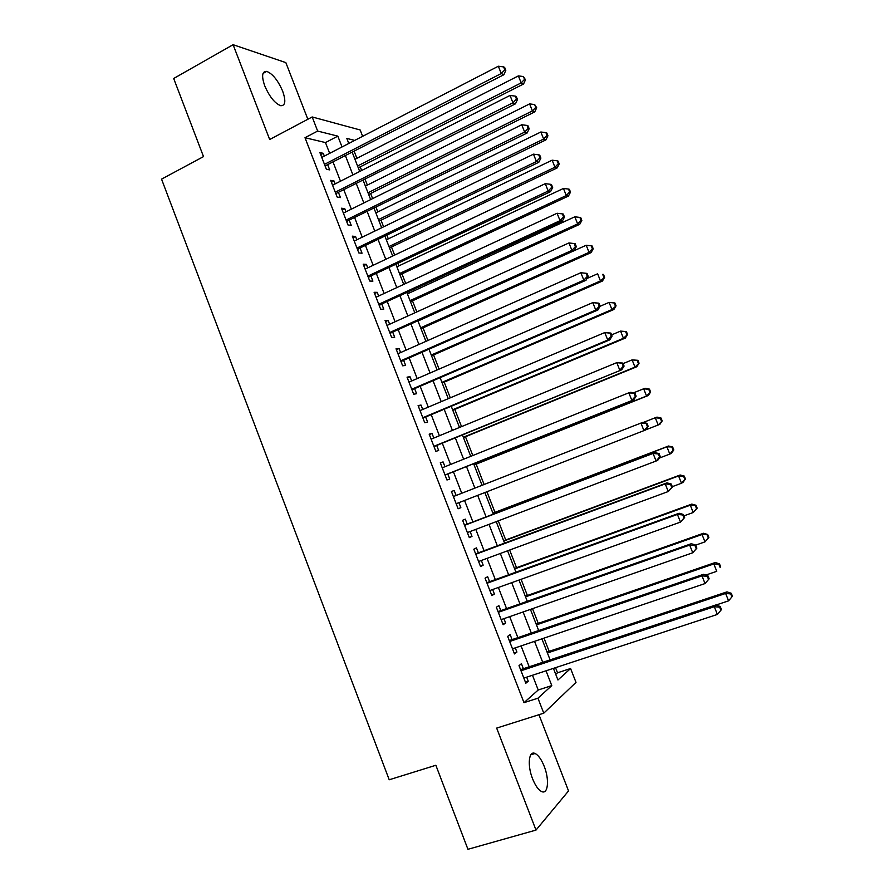 <?xml version="1.0" encoding="UTF-8"?>
<svg xmlns="http://www.w3.org/2000/svg" width="894" height="894" viewBox="0 0 894 894"><rect width="100%" height="100%" fill="white"/><g stroke="black" fill="none" stroke-linecap="round" stroke-linejoin="round"><path stroke-width="1.34" d="M544.178 766.27C541.406 759.397 538.367 755.139 535.07 753.497C528.767 750.289 527.136 765.286 532.578 778.786C535.35 785.658 538.367 789.916 541.652 791.559C548.145 794.822 549.531 779.445 544.178 766.27M282.672 91.188C277.956 80.348 272.636 73.744 266.703 71.386C262.043 71.185 261.383 76.012 264.747 85.869C269.507 96.753 274.816 103.358 280.671 105.693C285.398 105.872 286.069 101.033 282.672 91.188M555.755 674.367L557.532 672.791L570.584 668.522L576.004 682.379L543.764 713.188L537.942 698.192L551.777 685.609L546.022 670.802M307.838 119.26L285.845 62.614L233.099 44.7L173.682 78.482L203.508 156.606L161.546 179.135L389.214 779.769L435.859 765.264L467.942 849.3L535.998 830.09L568.539 790.933L538.959 714.708M329.662 153.355L325.472 142.571L304.999 137.71L317.649 131.06L312.174 116.958L360.159 129.976L362.629 136.324M557.532 672.791L555.532 667.673M549.173 651.346L544.01 638.126M538.266 623.375L532.533 608.68M527.393 595.493L521.079 579.312M516.542 567.69L509.658 550.034M505.736 539.976L498.282 520.856M494.963 512.329L486.939 491.756M484.101 484.503L476.167 464.154M472.803 455.515L465.472 436.73M461.539 426.617L454.811 409.396M450.297 397.819L444.184 382.129M439.099 369.099L433.579 354.952M427.935 340.469L423.018 327.852M416.805 311.928L412.469 300.82M409.407 292.953L408.949 291.768M405.708 283.465L401.965 273.877M398.847 265.876L397.942 263.54M394.645 255.103L391.483 247.001M388.309 238.866L386.968 235.401M383.615 226.819L381.034 220.203M377.816 211.945L376.028 207.352M372.619 198.613L370.619 193.495M367.345 185.092L365.121 179.381M361.657 170.497L360.226 166.854M356.907 158.327L354.248 151.499M523.415 668.801L521.437 663.706L519.012 665.639L525.84 683.239L528.231 681.206L526.667 677.171M512.117 639.702L510.139 634.617L507.669 636.394L514.475 653.939L516.911 652.061L515.279 647.871M500.852 610.68L498.874 605.618L496.349 607.238L503.132 624.727L505.635 623.006L503.937 618.648M489.61 581.759L487.655 576.708L485.062 578.172L491.834 595.605L494.382 594.041L492.628 589.515M478.413 552.917L476.457 547.877L473.82 549.195L480.559 566.572L483.173 565.164L481.352 560.482M467.249 524.163L465.305 519.135L462.611 520.297L469.328 537.629L471.998 536.366L470.11 531.528M456.108 495.466L454.174 490.493L451.425 491.499L458.13 508.775L460.846 507.669L458.913 502.663M444.944 466.713L443.089 461.919L440.284 462.779L446.966 480L449.738 479.05L447.793 474.055M433.813 438.049L432.037 433.445L429.176 434.16L435.836 451.325L438.663 450.52L436.73 445.536M422.717 409.463L421.007 405.049L418.101 405.608L424.739 422.728L427.623 422.08L425.689 417.107M411.653 380.978L410.022 376.743L407.049 377.156L413.676 394.22L416.604 393.718L414.682 388.767M400.624 352.571L399.059 348.526L396.042 348.783L402.646 365.802L405.63 365.445L403.708 360.505M389.628 324.243L388.13 320.387L385.068 320.499L391.65 337.463L394.69 337.262L392.768 332.333M378.665 296.015L377.246 292.327L374.117 292.304L380.688 309.212L383.772 309.156L381.872 304.239M367.736 267.854L366.384 264.367L363.21 264.188L369.758 281.051L372.899 281.129L370.999 276.235M356.84 239.793L355.555 236.474L352.337 236.161L358.852 252.968L362.048 253.203L360.148 248.32M345.978 211.811L344.76 208.671L341.486 208.213L347.989 224.975L351.23 225.344L349.342 220.483M335.149 183.907L333.998 180.957L330.668 180.353L337.161 197.06L340.446 197.574L338.569 192.724M304.999 137.71L523.985 702.673L538.21 690L532.478 675.261M529.226 666.879L521.068 645.904M517.894 637.724L509.692 616.636M506.596 608.658L498.36 587.459M495.332 579.692L487.051 558.381M484.112 550.805L475.787 529.382M472.915 521.995L464.556 500.472M461.751 493.253L453.414 471.808M450.554 464.455L442.318 443.245M439.401 435.747L431.254 414.771M428.271 407.116L420.214 386.387M417.185 378.587L409.217 358.081M406.133 350.135L398.255 329.864M395.103 321.762L387.325 301.736M384.118 293.489L376.419 273.687M373.156 265.283L365.557 245.716M362.238 237.178L354.717 217.834M351.342 209.151L343.911 190.031M340.491 181.214L333.149 162.317M324.343 156.092L323.27 153.31L319.896 152.572L326.355 169.223L329.696 169.882L327.819 165.055M543.764 713.188L496.662 728.096L535.998 830.09M523.985 702.673L537.942 698.192M233.099 44.7L269.675 139.52L312.174 116.958M553.42 668.377L557.945 679.999L570.584 668.522M354.717 140.414L346.816 138.414L348.783 143.476M352.303 152.494L359.712 171.492M363.165 180.364L370.664 199.585M374.061 208.313L381.649 227.769M385.001 236.351L392.667 256.03M395.964 264.479L403.719 284.393M406.96 292.684L414.805 312.833M420.649 327.807L589.045 252.376L586.196 245.258L418.001 321.013L425.935 341.352M429.053 349.353L437.088 369.971M440.15 377.816L448.274 398.668M451.28 406.368L459.494 427.466M462.444 435.009L470.758 456.342M473.641 463.729L482.045 485.308M484.872 492.56L493.32 514.218M496.215 521.638L504.607 543.183M507.58 550.805L515.939 572.238M518.989 580.061L527.304 601.383M530.433 609.406L538.702 630.616M541.909 638.841L550.134 659.94M342.033 146.962L337.82 136.145L317.649 131.06M542.747 662.398L534.545 641.344M531.349 633.131L523.102 611.965M519.984 603.953L511.703 582.676M508.664 574.864L500.327 553.475M497.366 545.876L488.996 524.376M486.112 516.967L477.698 495.354M474.882 488.113L466.5 466.59M463.617 459.203L455.337 437.915M452.398 430.383L444.206 409.34M441.211 401.652L433.109 380.844M430.059 373.01L422.046 352.437M418.94 344.458L411.017 324.12M407.854 315.984L400.02 295.88M396.802 287.6L389.058 267.731M385.772 259.305L378.128 239.659M374.787 231.088L367.233 211.677M363.836 202.96L356.371 183.784M352.918 174.922L345.531 155.958M325.472 142.571L337.82 136.145M538.21 690L551.777 685.609M320.7 154.64L323.27 153.31M331.417 182.264L333.998 180.957M342.167 209.967L344.76 208.671M352.951 237.748L355.555 236.474M363.757 265.607L366.384 264.367M374.608 293.556L377.246 292.327M385.482 321.594L388.13 320.387M396.4 349.71L399.059 348.526M407.34 377.905L410.022 376.743M418.325 406.189L421.007 405.049M429.332 434.562L432.037 433.445M440.373 463.014L443.089 461.919M451.448 491.566L454.174 490.493M458.119 508.731L460.846 507.669M469.249 537.406L471.998 536.366M480.413 566.181L483.173 565.164M491.611 595.035L494.382 594.041M502.841 623.978L505.635 623.006M514.106 653.011L516.911 652.061M525.415 682.122L528.231 681.206M325.07 165.915L503.847 74.738L501.255 73.52L324.466 164.362M504.786 69.833L505.814 70.335L504.652 67.419L503.624 66.916L504.786 69.833L501.255 73.52L498.338 66.223L321.773 157.422M503.847 74.738L505.814 70.335M503.624 66.916L498.338 66.223M358.282 167.837L523.549 84.002L521.18 82.885L518.375 75.889L354.963 159.311M357.566 165.993L521.18 82.885L524.554 79.354L525.493 79.801L523.426 76.549L524.554 79.354M518.375 75.889L523.426 76.549M525.493 79.801L523.549 84.002M335.82 193.607L515.469 103.827L512.944 102.765L335.261 192.176M516.475 99.055L517.481 99.491L516.307 96.563L515.302 96.127L516.475 99.055L512.944 102.765L510.016 95.446L332.557 185.214M336.569 193.73L336.01 194.099M515.469 103.827L517.481 99.491M515.302 96.127L510.016 95.446M346.593 221.377L527.125 133.005L524.666 132.1L346.09 220.08M528.186 128.367L529.17 128.736L527.996 125.808L527.013 125.428L528.186 128.367L524.666 132.1L521.727 124.758L343.385 213.096M347.33 221.466L346.771 221.835M527.125 133.005L529.17 128.736M527.013 125.428L521.727 124.758M357.41 249.236L538.825 162.272L536.422 161.535L356.952 248.063M539.942 157.769L540.904 158.07L539.73 155.131L538.769 154.83L539.942 157.769L536.422 161.535L533.483 154.159L354.236 241.056M358.136 249.292L357.566 249.649M538.825 162.272L540.904 158.07M538.769 154.83L533.483 154.159M368.25 277.174L550.559 191.64L548.212 191.048L367.847 276.123M551.743 187.271L552.671 187.505L551.497 184.555L550.559 184.309L551.743 187.271L548.212 191.048L545.262 183.661L365.121 269.105M368.965 277.196L368.395 277.553M550.559 191.64L552.671 187.505M550.559 184.309L545.262 183.661M368.663 194.467L534.724 111.895L532.411 110.923L529.594 103.905L365.389 186.075M368.004 192.769L532.411 110.923L535.774 107.358L536.702 107.761L534.657 104.553L535.774 107.358M529.594 103.905L534.657 104.553M536.702 107.761L534.724 111.895M379.078 221.164L545.932 139.866L543.664 139.039L540.848 131.999L375.849 212.906M378.475 219.622L543.664 139.039L547.039 135.452L547.933 135.799L546.804 132.982L545.91 132.647L547.039 135.452M540.848 131.999L545.91 132.647M547.933 135.799L545.932 139.866M389.516 247.94L557.174 167.927L554.962 167.245L552.134 160.182L386.342 239.815M388.968 246.554L554.962 167.245L558.325 163.636L559.208 163.915L558.079 161.099L557.197 160.819L558.325 163.636M552.134 160.182L557.197 160.819M559.208 163.915L557.174 167.927M399.987 274.793L568.439 196.065L566.293 195.54L563.455 188.455L396.869 266.803M399.506 273.564L566.293 195.54L569.657 191.908L570.506 192.132L569.377 189.304L568.517 189.07L569.657 191.908M563.455 188.455L568.517 189.07M570.506 192.132L568.439 196.065M379.123 305.189L562.337 221.086L560.046 220.673L378.765 304.273M563.566 216.862L564.483 217.03L563.298 214.079L562.382 213.889L563.566 216.862L560.046 220.673L557.085 213.253L376.039 297.233M379.827 305.189L379.257 305.536M562.337 221.086L564.483 217.03M562.382 213.889L557.085 213.253M410.48 301.736L579.748 224.305L577.647 223.913L574.808 216.806L407.418 293.869M410.055 300.641L577.647 223.913L581.011 220.259L581.849 220.427L580.709 217.588L579.871 217.421L581.011 220.259M574.808 216.806L579.871 217.421M581.849 220.427L579.748 224.305M390.03 333.294L574.149 250.644L571.925 250.376L389.728 332.512M575.445 246.543L576.328 246.655L575.133 243.682L574.25 243.57L575.445 246.543L571.925 250.376L568.953 242.945L386.979 325.45M390.723 333.261L390.153 333.607M574.149 250.644L576.328 246.655M574.25 243.57L568.953 242.945M421.018 328.746L591.09 252.611L589.045 252.376L592.409 248.7L593.225 248.8L592.085 245.962L591.269 245.85L592.409 248.7M586.196 245.258L591.269 245.85M593.225 248.8L591.09 252.611M400.97 361.489L585.995 280.28L583.827 280.18L400.713 360.83M587.347 276.324L583.827 280.18L580.854 272.726L587.012 273.396L586.151 273.34L587.347 276.324L588.207 276.369L587.012 273.396M397.964 353.745L580.854 272.726L586.151 273.34M401.652 361.411L401.082 361.757M585.995 280.28L588.207 276.369M431.578 355.834L602.467 281.018L600.477 280.928L597.617 273.787L587.034 278.447M431.266 355.052L600.477 280.928L604.623 277.274L603.484 274.424L602.69 274.369L603.841 277.229M602.69 274.369L603.484 274.424M604.623 277.274L602.467 281.018M411.944 389.762L597.874 310.017L595.773 310.084L411.743 389.236M599.293 306.195L595.773 310.084L592.789 302.597L598.935 303.189L598.097 303.2L599.293 306.195L600.131 306.173L598.935 303.189M408.983 382.129L592.789 302.597L598.097 303.2M412.615 389.661L412.033 389.996M597.874 310.017L600.131 306.173M442.161 383.001L613.876 309.503L611.954 309.57L609.082 302.396L600.064 306.284M441.927 382.375L611.954 309.57L616.067 305.826L614.927 302.965L614.156 302.977L615.307 305.837M614.156 302.977L609.082 302.396L614.927 302.965M616.067 305.826L613.876 309.503M422.951 418.124L609.797 339.854L607.764 340.078L422.795 417.733M611.272 336.166L607.764 340.078L604.769 332.568L610.881 333.082L610.077 333.16L611.272 336.166L612.088 336.077L610.881 333.082M420.035 410.603L604.769 332.568L610.077 333.16M423.611 417.979L423.03 418.314M609.797 339.854L612.088 336.077M452.789 410.245L625.319 338.077L623.453 338.29L620.57 331.104L611.608 334.881M452.61 409.776L623.453 338.29L627.543 334.468L626.403 331.596L625.655 331.674L626.806 334.546M625.655 331.674L620.57 331.104L626.403 331.596M627.543 334.468L625.319 338.077M433.992 446.575L621.766 369.781L433.892 446.307M623.297 366.227L619.788 370.172L616.782 362.64L622.883 363.076L622.09 363.221L623.297 366.227L624.079 366.082L622.883 363.076M431.12 439.155L616.782 362.64L622.09 363.221M434.629 446.397L434.048 446.721M621.766 369.781L624.079 366.082M463.438 437.568L636.807 366.741L634.997 367.11L632.103 359.891L623.084 363.601M463.315 437.267L634.997 367.11L639.065 363.199L637.914 360.316L637.187 360.45L638.338 363.333M637.187 360.45L632.103 359.891L637.914 360.316M639.065 363.199L636.807 366.741M445.067 475.105L633.757 399.797L445.022 474.982M635.355 396.4L631.846 400.367L628.828 392.812L630.762 392.287L634.908 393.159L634.148 393.371L635.355 396.4L636.115 396.176L634.908 393.159M442.228 467.808L628.828 392.812L634.148 393.371M445.693 474.893L445.111 475.217M633.757 399.797L636.115 396.176M474.122 464.969L648.318 395.494L646.563 396.008L643.669 388.778L633.488 392.857M474.066 464.824L646.563 396.008L650.609 392.008L649.457 389.125L648.753 389.326L649.916 392.209M648.753 389.326L643.669 388.778L645.434 388.298L649.457 389.125M650.609 392.008L648.318 395.494M648.184 426.371L646.977 423.343L646.239 423.622L647.457 426.65L648.184 426.371L645.792 429.913L456.175 503.724M647.457 426.65L643.948 430.651L640.92 423.074L642.786 422.381L646.977 423.343M453.381 496.539L640.92 423.074L646.239 423.622M645.881 429.779L658.174 424.996L655.268 417.744L643.199 422.471M662.197 420.918L659.873 424.326L658.174 424.996L662.197 420.918L661.035 418.023L660.364 418.28L661.526 421.175M660.364 418.28L655.268 417.744L656.978 417.107L661.035 418.023M660.297 456.655L659.09 453.627L658.375 453.973L659.593 457.013L660.297 456.655L657.872 460.131L656.095 461.036L467.372 532.567M659.593 457.013L656.095 461.036L653.056 453.426L654.855 452.565L464.478 525.124M464.567 525.348L653.056 453.426L658.375 453.973M659.09 453.627L654.855 452.565M659.314 458.074L669.818 454.085L666.902 446.81L668.556 446.017L492.896 513.122M671.997 447.324L673.16 450.241L673.808 449.917L672.646 447.011L666.902 446.81L492.94 513.257M673.808 449.917L671.45 453.258L669.818 454.085L673.16 450.241M668.556 446.017L672.646 447.011M672.456 487.04L671.238 484L670.556 484.414L671.774 487.465L672.456 487.04L668.265 491.521L478.592 561.499M671.774 487.465L668.265 491.521L665.225 483.889L666.958 482.861L475.63 553.855M475.787 554.258L665.225 483.889L670.556 484.414M671.238 484L666.958 482.861M672.299 486.66L681.496 483.252L678.58 475.954L680.166 475.005L503.657 540.747M683.675 476.468L684.849 479.385L685.463 478.994L684.301 476.089L678.58 475.954L503.78 541.038M685.463 478.994L683.072 482.268L681.496 483.252L684.849 479.385M680.166 475.005L684.301 476.089M684.636 517.525L683.418 514.475L682.759 514.955L683.988 518.017L684.636 517.525L680.49 522.096L489.856 590.521M683.988 518.017L680.49 522.096L677.428 514.441L679.105 513.245L486.817 582.676M487.04 583.257L677.428 514.441L682.759 514.955M683.418 514.475L679.105 513.245M683.966 515.849L693.219 512.519L690.291 505.188L691.811 504.093L514.463 568.45M695.387 505.691L696.56 508.619L697.164 508.172L695.99 505.255L690.291 505.188L514.642 568.908M697.164 508.172L693.219 512.519L696.56 508.619M691.811 504.093L695.99 505.255M696.873 548.111L695.644 545.049L695.018 545.608L696.247 548.67L696.873 548.111L692.749 552.771L501.154 619.62M696.247 548.67L692.749 552.771L689.676 545.094L691.285 543.72L498.036 611.585M498.327 612.334L689.676 545.094L695.018 545.608M695.644 545.049L691.285 543.72M695.677 545.128L704.975 541.865L702.036 534.523L703.5 533.26L525.292 596.242M707.132 535.014L708.305 537.942L708.886 537.439L707.713 534.5L702.036 534.523L525.538 596.857M708.886 537.439L704.975 541.865L708.305 537.942M703.5 533.26L707.713 534.5M709.143 578.798L707.914 575.725L707.31 576.339L708.54 579.424L709.143 578.798L705.042 583.558L512.486 648.821M708.54 579.424L705.042 583.558L701.969 575.848L703.511 574.306L509.289 640.573M509.647 641.512L701.969 575.848L707.31 576.339M707.914 575.725L703.511 574.306M705.813 575.043L716.764 571.311L713.814 563.946L715.222 562.527L536.154 624.101M718.921 564.416L720.095 567.366L720.653 566.785L719.469 563.846L718.921 564.416L713.814 563.946L536.467 624.884M720.653 566.785L720.095 567.366M715.222 562.527L719.469 563.846M521.001 670.768L714.295 606.702L717.379 614.435L523.85 678.099M520.576 669.662L715.77 604.981L714.295 606.702L719.636 607.182L720.877 610.278L721.447 609.574L720.218 606.49L719.636 607.182M720.218 606.49L715.77 604.981M717.379 614.435L720.877 610.278M715.938 605.048L728.588 600.846L725.626 593.46L726.978 591.873L547.05 652.05M730.733 593.918L731.918 596.879L732.454 596.231L731.27 593.292L730.733 593.918L725.626 593.46L547.419 653M731.918 596.879L728.588 600.846M726.978 591.873L731.27 593.292M464.522 525.236L465.137 524.968M475.686 554.012L476.29 553.71M486.895 582.866L487.476 582.53M498.126 611.82L498.696 611.44M509.39 640.853L509.949 640.439M535.07 753.497L530.824 754.793M266.703 71.386L263.015 73.431"/></g></svg>
